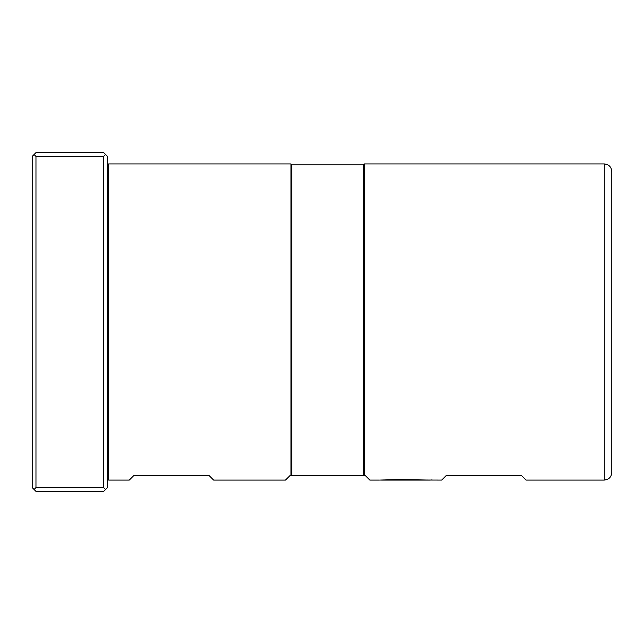 <?xml version="1.0" encoding="UTF-8"?>
<svg xmlns="http://www.w3.org/2000/svg" width="644" height="644" viewBox="0 0 644 644"><rect width="100%" height="100%" fill="white"/><g stroke="black" fill="none" stroke-linecap="round" stroke-linejoin="round"><path stroke-width="0.97" d="M291.893 164.872L290.951 163.93L290.951 475.554L291.893 475.554L291.893 164.872L363.401 164.872L364.343 163.93L364.343 475.554L365.285 475.554L369.801 480.07L379.203 480.07M381.465 480.07L430.393 480.07L402.025 479.627L379.582 480.07L402.403 479.466L403.53 479.941L441.687 480.07L446.203 475.554L521.471 475.554L525.987 480.07L604.273 480.07C608.846 479.627 611.357 477.115 611.8 472.543L611.8 171.457C611.357 166.885 608.846 164.373 604.273 163.93L604.273 480.07M431.899 479.973L431.142 479.941M35.967 487.597L34.084 489.48L35.967 491.364L103.708 491.364L107.476 487.597L107.476 156.403L105.592 154.52L103.708 156.403L103.708 487.597L35.967 487.597L35.967 156.403L103.708 156.403M103.708 487.597L105.592 489.48M105.592 154.52L103.708 152.636L35.967 152.636L32.2 156.403L32.2 487.597L34.084 489.48M35.967 156.403L34.084 154.52M291.893 475.554L364.343 475.554M363.401 164.872L363.401 475.554M290.951 163.93L108.603 163.93L108.603 480.07L129.299 480.07L133.815 475.554L209.091 475.554L213.607 480.07L285.493 480.07L290.009 475.554L290.951 475.554M402.025 479.973L402.774 479.997L402.774 479.458M364.343 163.93L604.273 163.93M108.603 163.93L107.476 165.057M108.603 480.07L107.476 478.943"/></g></svg>
